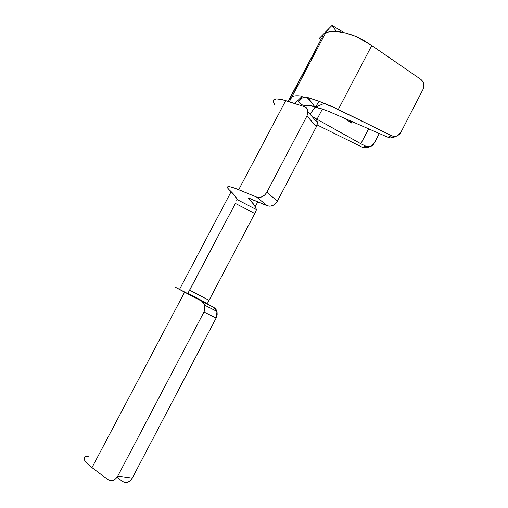<?xml version="1.0" encoding="UTF-8"?>
<svg xmlns="http://www.w3.org/2000/svg" width="508" height="508" viewBox="0 0 508 508"><rect width="100%" height="100%" fill="white"/><g stroke="black" fill="none" stroke-linecap="round" stroke-linejoin="round"><path stroke-width="0.76" d="M322.809 36.214L322.478 35.103L319.513 38.106L320.605 40.399L319.513 38.106L328.873 28.626L325.114 33.896C327.158 31.883 330.899 31.052 336.334 31.413L345.605 33.039L356.267 36.576C348.704 33.585 342.062 31.864 336.334 31.413C330.899 31.052 327.158 31.883 325.114 33.896L291.776 97.085L289.82 98.73L322.809 36.214L322.478 35.103L328.873 28.626L325.114 33.896L289.306 101.791L291.776 97.085L289.82 98.73L288.099 101.403L321.431 38.824M360.845 143.751L317.024 119.278L322.396 109.029L317.024 119.278L360.845 143.751L368.687 128.645L360.845 143.751L365.735 146.171L360.845 143.751M343.922 117.945L351.625 123.044L352.381 121.596L351.625 123.044L351.631 121.914L348.85 120.072L351.631 121.914L351.904 121.393L351.625 123.044L343.922 117.945M396.919 135.953L393.84 137.262C391.846 138.176 389.833 138.163 387.807 137.224L329.203 111.589L321.716 108.82L329.203 111.589L387.807 137.224L391.446 135.642L331.337 106.216L324.237 103.34L315.246 107.334L321.716 108.82L315.093 107.315L324.237 103.34L319.259 101.384L315.138 107.277C312.96 104.077 310.153 100.711 306.724 97.174L304.571 97.111L302.33 97.942L298.514 101.708C302.978 108.407 310.68 103.6 315.093 107.315L310.331 113.64L315.201 107.328L311.252 105.785L304.552 105.486L302.387 104.934L300.349 103.702L298.514 101.708L302.216 96.209C296.996 95.358 293.516 95.65 291.776 97.085C293.516 95.65 296.996 95.358 302.216 96.209L298.514 101.708L302.33 97.942L304.571 97.111L306.724 97.174L319.259 101.384L315.138 107.277L309.645 99.873L306.724 97.174L319.259 101.384L338.315 109.449L371.735 45.517L356.267 36.576L364.103 40.691L371.735 45.517L420.599 79.21L422.561 81.178L423.716 83.744L423.913 86.551L423.12 89.198L400.761 132.531L399.072 134.684L396.735 136.017L394.068 136.354L391.446 135.642L338.315 109.449L371.735 45.517L420.599 79.21C423.888 81.934 424.726 85.261 423.12 89.198L400.761 132.531L397.554 135.687C395.535 136.608 393.497 136.595 391.446 135.642L387.807 137.224L390.398 137.928L393.859 137.255M367.881 147.479L362.541 147.371L317.113 124.917L362.541 147.371L365.735 146.171L371.132 146.285L374.193 143.345L379.413 133.274L374.193 143.345L372.656 145.307L370.529 146.52L368.11 146.825L365.735 146.171L362.541 147.371L364.896 148.012L367.284 147.714L370.262 146.602M302.216 96.209L294.786 103.549L302.216 96.209M289.82 98.73L288.868 100.209M314.007 117.475L314.325 117.678M315.284 118.269L317.024 119.278M332.061 25.4L344.164 32.683L332.061 25.4L328.873 28.626L332.061 25.4L336.334 31.413L332.061 25.4M273.545 99.917L276.549 98.901L282.15 99.625L304.127 106.553L285.731 100.641L238.722 189.681L256.54 197.028L267.259 205.759L248.183 197.993L254.267 205.067L256.483 209.639L237.033 199.549L234.664 195.491L227.946 188.462L227.552 186.849L230.073 186.785L235.28 188.341L256.54 197.028L259.29 197.479L262.223 196.736L264.884 194.907L266.865 192.272L306.934 115.989L307.892 113.03L307.696 110.192L306.368 107.918L304.127 106.553C306.502 107.417 307.778 109.182 307.956 111.849L306.934 115.989L266.865 192.272L277.387 201.162L316.414 126.663L306.934 115.989L316.414 126.663L277.387 201.162L275.45 203.727L272.84 205.505L269.964 206.216L267.259 205.759L249.707 198.463L248.228 198.425C251.651 201.714 254.006 204.438 255.289 206.591L256.483 209.639L255.422 212.179L207.81 302.711L254.756 213.493L235.401 203.448L188.297 292.525L189.643 290.176L209.118 300.361L189.643 290.176L235.401 203.448L254.756 213.493L256.483 209.639L237.033 199.549L236.957 200.038M313.614 117.392L315.824 118.751L317.138 120.993L317.348 123.768L316.414 126.663L317.398 122.612L307.956 111.849M274.422 104.28L273.12 101.035M187.808 293.192L207.264 303.511L195.567 297.802L213.906 307.467L215.944 309.251L217.087 311.887L217.164 314.979L216.148 318.052L132.283 478.13L117.773 476.11L132.283 478.13L216.148 318.052L203.968 312.02L117.773 476.11C114.935 480.574 111.652 481.73 107.918 479.584L91.98 467.627L107.918 479.584L110.427 480.644L113.182 480.352L115.767 478.765L117.773 476.11L203.968 312.02L205.016 308.877L204.953 305.714L203.803 303.016L201.746 301.2L184.607 292.183L213.906 307.467L174.631 286.874L184.607 292.183L91.98 467.627L86.665 462.998L85.046 461.01L84.099 457.981M248.437 198.025L248.228 198.425L248.437 198.025M207.105 303.619L175.171 287.122L184.607 292.183L91.98 467.627C84.525 461.804 82.353 458.146 85.477 456.667M273.196 101.816C272.745 98.4 276.923 98.006 285.731 100.641L238.722 189.681C230.232 186.29 226.53 185.725 227.616 187.985L229.203 189.789C232.639 192.976 234.956 195.586 236.156 197.606L237.033 199.549L236.614 200.946M179.534 289.344L231.159 191.656L179.534 289.344M117.005 477.355L122.606 481.508L117.005 477.355M84.773 457.029L88.252 456.343M132.283 478.13L130.327 480.714L127.794 482.263L125.082 482.543L122.606 481.508C126.295 483.603 129.521 482.479 132.283 478.13M187.712 293.287L188.303 292.513M203.968 312.02L216.148 318.052L216.986 311.474L213.906 307.467L201.746 301.2L204.857 305.289L203.968 312.02M256.54 197.028L267.259 205.759C271.323 206.921 274.695 205.384 277.387 201.162L266.865 192.272C264.109 196.602 260.661 198.19 256.54 197.028M336.677 31.445L335.058 29.616M255.289 206.591L257.791 201.822M204.857 305.289L216.986 311.474"/></g></svg>
